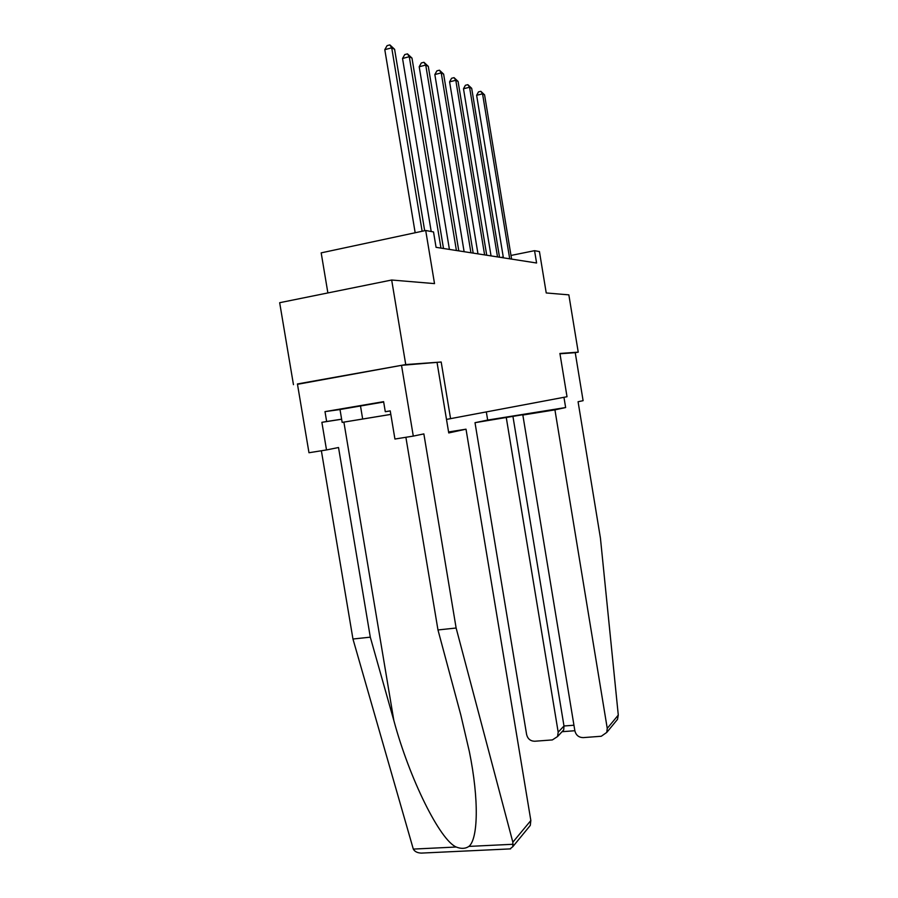 <?xml version="1.0" encoding="UTF-8"?>
<svg xmlns="http://www.w3.org/2000/svg" width="898" height="898" viewBox="0 0 898 898"><rect width="100%" height="100%" fill="white"/><g stroke="black" fill="none" stroke-linecap="round" stroke-linejoin="round"><path stroke-width="1.35" d="M510.03 848.913L512.814 846.668L512.848 842.201L456.128 628.016L423.856 433.902L413.293 436.102L401.518 365.329L441.187 362.017L405.739 364.566L297.485 384.31M293.455 384.67L279.671 302.705L391.674 280.019L434.52 283.611L425.708 230.494L321.181 252.866L327.882 292.939M486.334 411.991L487.67 420.062L475.008 422.689L529.236 413.664L522.838 415.022L574.877 730.871C576.033 735.249 578.795 737.494 583.172 737.617L601.267 736.259L606.779 732.409L607.25 728.39L618.284 715.089L600.436 538.138L578.076 401.732L583.105 400.676L575.236 352.667L578.233 352.151L568.849 294.858L546.231 292.961L539.44 251.575L534.557 250.677L510.996 255.447M405.739 364.566L391.674 280.019M578.233 352.151L559.914 353.464L567.02 396.725L446.497 419.411M425.708 230.494L433.521 231.942L436.069 247.332L536.589 263.002L534.557 250.677M441.187 362.017L450.594 418.749M503.262 257.019L501.062 257.457M422.127 231.257L391.719 47.83L394.604 49.289L424.675 230.719M415.168 232.75L384.793 49.659L391.719 47.83L389.867 44.9L394.604 49.289M384.793 49.659L387.094 45.641L389.867 44.9M390.821 414.416L342.16 422.397L390.821 414.382M342.16 422.397L340.005 409.51L383.671 402.012M360.468 405.806L362.657 418.951M341.633 419.243L321.877 422.318L326.513 449.943L338.524 447.518L370.302 637.165L352.959 639.017L413.305 849.093C414.73 851.618 417.413 852.954 421.353 853.1L422.632 853.044M370.302 637.165L393.852 720.555C409.589 779.015 439.964 840.101 456.206 847.016C461.134 848.98 465.377 848.778 468.936 846.399C478.028 838.945 479.206 800.017 469.351 751.581L460.809 714.965L437.977 629.958L405.885 437.281M326.513 449.943L308.979 452.738L297.429 383.962L401.518 365.329M352.959 639.017L321.372 450.762M437.09 362.736L448.742 432.937L466.017 429.188L530.841 820.525L530.28 825.419L527.62 828.663M466.017 429.188L448.573 431.96M390.248 410.947L385.287 411.711L383.614 401.664L324.997 411.632L326.648 421.51L341.622 419.186M385.287 411.711L390.237 410.88L394.929 439.032L413.293 436.102M321.877 422.318L326.648 421.51M456.128 628.016L437.977 629.958M324.997 411.632L340.005 409.544M618.284 715.089L617.51 719.354L614.748 722.71M475.008 422.689L526.621 734.586C527.755 738.908 530.46 741.131 534.725 741.243L552.371 739.918L557.535 736.562L558.186 732.162L563.989 725.999L563.708 729.939L562.17 731.589M506.292 417.671L558.186 732.162M522.838 415.022L554.93 409.87L607.25 728.39M487.67 420.062L565.639 407.546L554.93 409.87M563.955 397.309L565.639 407.546M575.236 352.667L559.97 353.778M512.915 416.279L563.989 725.999L573.945 725.225M440.963 248.095L409.275 56.72L411.98 58.089L443.5 248.488M431.208 231.516L402.54 58.482L409.275 56.72L407.445 53.869L411.98 58.089M402.54 58.482L404.751 54.576L407.445 53.869M456.409 250.497L425.742 65.06L428.29 66.351L458.799 250.879M449.415 249.408L419.198 66.755L425.742 65.06L423.946 62.288L428.29 66.351M419.198 66.755L421.319 62.961L423.946 62.288M470.934 252.765L441.232 72.906L443.623 74.119L473.179 253.113M464.12 251.709L434.845 74.534L441.232 72.906L439.448 70.19L443.623 74.119M434.845 74.534L436.899 70.841L439.448 70.19M484.606 254.897L455.802 80.281L458.07 81.426L486.727 255.223M477.972 253.865L449.584 81.853L455.802 80.281L454.051 77.643L458.07 81.426M449.584 81.853L451.571 78.272L454.051 77.643M497.514 256.907L469.564 87.252L471.686 88.33L499.513 257.221M491.049 255.896L463.491 88.767L469.564 87.252L467.824 84.67L471.686 88.33M463.491 88.767L465.4 85.276L467.824 84.67M509.705 258.804L482.552 93.83L484.572 94.851L511.591 259.107M503.396 257.827L476.636 95.289L482.552 93.83L480.845 91.315L484.572 94.851M476.636 95.289L478.477 91.899L480.845 91.315M413.305 849.093L456.206 847.016M468.936 846.399L513.128 844.266M512.848 842.201L530.841 820.525M343.889 422.116L393.852 720.555M512.814 846.668L530.28 825.419M510.592 848.879L421.353 853.1M557.535 736.562L563.708 729.939M574.855 730.725L562.058 731.702M606.779 732.409L617.51 719.354"/></g></svg>
